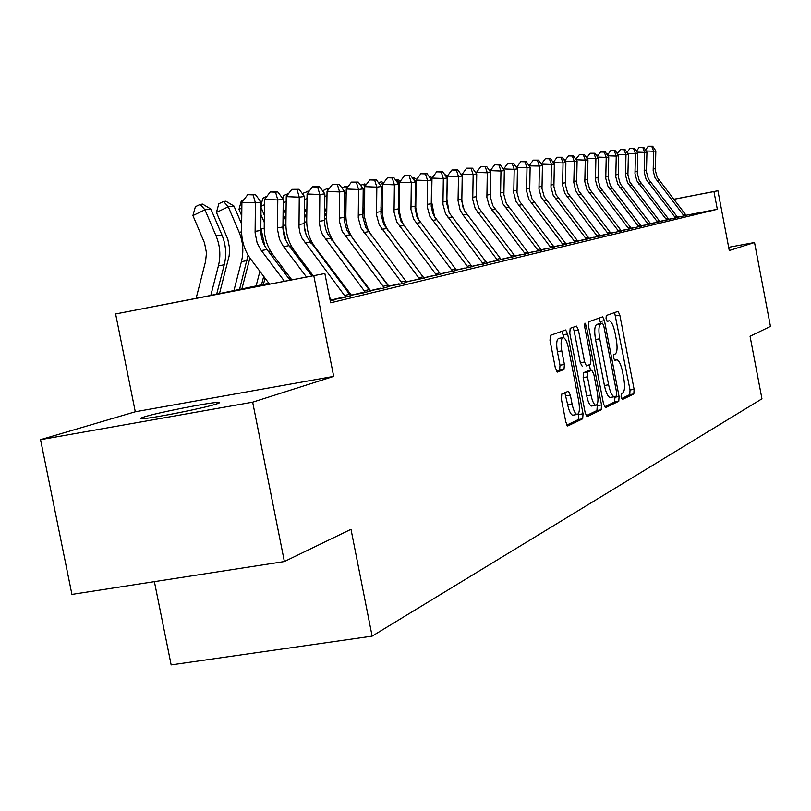 <?xml version="1.0" encoding="UTF-8"?>
<svg xmlns="http://www.w3.org/2000/svg" width="811" height="811" viewBox="0 0 811 811"><rect width="100%" height="100%" fill="white"/><g stroke="black" fill="none" stroke-linecap="round" stroke-linejoin="round"><path stroke-width="1.22" d="M621.104 396.914L622.432 399.488L633.837 393.943L634.101 389.31L619.827 315.114L618.094 311.353L606.263 315.52L606.04 318.743L607.287 321.42L609.406 320.791C611.606 321.632 613.481 325.667 615.042 332.915L616.238 339.17C617.587 347.331 617.283 352.268 615.306 353.961L613.785 354.589L613.582 357.854L614.799 360.49L616.999 359.76C619.148 360.621 620.983 364.585 622.503 371.681L623.71 377.926C625.058 386.097 624.754 391.084 622.807 392.899L621.307 393.619L621.104 396.914M216.071 404.121C220.399 402.763 220.673 402.205 216.902 402.459C206.237 403.057 157.922 412.637 144.581 416.803C139.674 418.304 139.33 418.902 143.547 418.598C154.668 417.908 203.977 408.065 216.071 404.121M561.79 394.045L561.384 399.144L565.825 422.034L567.7 425.978L582.683 418.8L583.048 413.782L567.619 333.99L565.683 329.976L550.426 335.349L550 340.356L555.363 368.062L557.309 372.097L564 369.441L564.405 364.433L561.77 350.869C560.502 342.668 561.019 338.238 563.351 337.569C565.409 338.339 567.132 341.918 568.511 348.294L578.699 400.948C579.997 409.362 579.439 413.863 577.027 414.472C575.04 413.651 573.387 410.163 572.059 404L570.346 395.15L568.45 391.196L561.79 394.045M284.377 561.536L71.926 594.402L40.55 439.674L252.667 402.175L284.377 561.536L351.001 529.309L372.127 636.148L761.955 398.809L750.053 336.271L770.45 326.407L754.524 242.499L729.282 250.528L717.907 190.727L713.944 191.558L717.319 209.279L330.635 302.807L324.856 273.53L115.618 313.958L206.856 296.218L268.867 283.272M252.667 402.175L333.686 376.395L313.827 275.862M603.536 403.959L605.523 407.7L618.783 401.252L619.077 396.518L604.459 320.669L602.674 316.837L588.918 321.683L588.573 326.407L603.536 403.959M586.15 415.739L596.937 410.518L601.194 409.808L587.235 416.59M572.88 327.37L574.137 330.847L578.425 330.077L576.54 326.113L570.174 328.333L569.788 333.199L585.177 412.758L586.992 416.621M578.425 330.077L584.589 361.99L586.434 365.893L590.611 364.22L590.955 359.395L584.599 326.458L584.954 323.113L586.262 325.86L601.519 404.922L601.194 409.808M754.524 242.499L728.673 247.304M677.601 217.287L686.197 215.402M668.862 219.375L677.692 217.439M659.88 221.525L668.963 219.528M650.645 223.724L659.982 221.677M641.146 225.995L650.757 223.887M631.363 228.337L641.258 226.168M621.287 230.74L631.475 228.509M610.916 233.223L621.408 230.922M600.211 235.778L611.028 233.406M589.181 238.414L600.333 235.96M577.807 241.131L589.313 238.606M566.058 243.929L577.939 241.333M553.933 246.828L566.19 244.141M541.393 249.818L554.065 247.041M528.437 252.91L541.535 250.041M515.036 256.114L528.59 253.144M501.168 259.419L515.188 256.347M486.803 262.845L501.33 259.672M471.911 266.403L486.965 263.109M456.481 270.083L472.083 266.667M440.464 273.905L456.654 270.367M423.829 277.869L440.647 274.199M406.402 281.772L424.021 278.173M399.053 283.769L388.57 286.273L400.512 284.022L406.747 282.309M381.028 288.077L369.877 290.743L382.275 288.402L388.783 286.607M362.274 292.558L350.646 295.336L363.277 292.953L370.09 291.078M342.739 297.231L330.635 300.121L343.499 297.698L350.626 295.741M330.259 300.871L335.349 299.654L330.33 300.597M717.319 209.279L686.086 215.239M369.694 289.517L369.106 289.659M350.555 294.069L349.622 294.292M330.614 298.803L329.884 298.985M679.922 216.598L677.52 217.176M671.366 218.646L668.791 219.264M662.577 220.744L659.809 221.413M653.544 222.913L650.574 223.623M644.248 225.134L641.075 225.894M634.689 227.415L631.293 228.226M624.855 229.766L621.216 230.638M614.728 232.189L610.845 233.122M604.286 234.683L600.15 235.677M593.53 237.258L589.121 238.312M582.44 239.914L577.746 241.039M571.005 242.641L565.997 243.847M559.205 245.469L553.872 246.747M547.009 248.379L541.342 249.737M534.419 251.39L528.387 252.839M521.402 254.502L514.995 256.043M507.939 257.726L501.127 259.358M494.011 261.061L486.762 262.794M479.585 264.508L471.88 266.353M464.642 268.076L456.451 270.043M449.152 271.786L440.434 273.865M433.074 275.628L423.808 277.849M416.388 279.623L406.534 281.975M154.394 581.639L171.151 664.888L372.127 636.148M333.686 376.395L135.285 411.775L40.55 439.674M135.285 411.775L115.618 313.958M269.262 283.789L243.999 289.081L324.856 273.53M352.217 266.434L351.619 266.555M332.743 270.509L331.8 270.702M312.468 274.747L311.14 275.03M291.321 279.177L289.578 279.542M713.944 191.558L673.779 199.324M673.728 199.263L717.907 190.727M289.203 279.035L290.936 278.67M310.765 274.534L312.093 274.26M331.435 270.215L332.378 270.022M351.264 266.079L351.862 265.957M621.591 398.586L629.762 394.633L630.035 390.01L614.596 312.559M600.718 323.518L599.116 318.054M604.479 406.869L614.626 401.962L614.931 397.218L614.15 396.792C611.981 395.9 610.136 391.895 608.615 384.799L599.745 338.795C598.366 330.432 598.711 325.444 600.769 323.822L602.522 323.204L603.779 325.89L616.634 392.615L616.431 395.94L614.819 396.701M598.336 323.954L602.421 323.214M610.724 397.37L609.984 397.502C607.794 396.609 605.949 392.615 604.418 385.509L595.548 339.535C594.179 331.182 594.534 326.194 596.602 324.562L598.254 323.964M574.137 330.847L580.301 362.74L582.399 366.592M589.374 364.727L590.489 370.515M597.068 404.577L597.271 405.642L601.519 404.922M590.986 395.079C592.283 401.121 593.885 404.537 595.781 405.328C598.052 404.709 598.548 400.33 597.281 392.189L593.794 374.114L591.787 370.292L587.813 371.975L587.458 376.851L590.986 395.079L586.698 395.809C587.995 401.85 589.597 405.267 591.503 406.047L592.192 405.936M587.691 371.002L591.787 370.292M586.698 395.809L583.17 377.591L583.535 372.715L587.519 371.022M596.937 410.518L597.271 405.642M573.407 415.08L572.647 415.212C570.66 414.391 568.998 410.903 567.659 404.74L564.851 392.696M562.702 337.68L558.982 338.349C556.64 339.018 556.113 343.448 557.38 351.639L561.77 350.869M556.559 371.438L559.6 370.201L560.006 365.203L557.38 351.639M563.848 337.741L561.982 331.243M566.828 425.086L578.324 419.53L578.507 413.519M616.603 152.671L618.235 152.569M617.769 153.208L616.999 152.488M684.149 216.01L655.065 177.852L653.159 170.827L653.625 151.231L646.174 150.978M686.258 215.503L657.265 177.477L655.359 170.482L655.825 150.947L653.625 151.231L651.77 146.335L652.662 146.223L648.253 146.213L651.77 146.335M648.253 146.213L645.505 149.994M655.825 150.947L652.662 146.223M606.709 154.06L608.574 153.563M608.128 154.171L607.581 153.664M596.541 155.499L598.477 154.789M586.059 156.979L588.056 156.087M575.273 158.51L577.179 157.638M675.604 218.058L646.134 179.383L644.198 172.256L644.664 152.397L637 152.133M677.763 217.541L648.394 178.998L646.458 171.902L646.925 152.103L644.664 152.397L642.799 147.43L643.711 147.318L639.23 147.308L642.799 147.43M639.23 147.308L636.382 151.221M646.925 152.103L643.711 147.318M666.814 220.166L636.949 180.944L634.983 173.726L635.449 153.593L627.572 153.32M669.034 219.639L639.271 180.549L637.314 173.361L637.77 153.289L635.449 153.593L633.573 148.555L634.506 148.433L629.965 148.433L633.573 148.555M629.965 148.433L627.004 152.478M637.77 153.289L634.506 148.433M657.772 222.336L627.511 182.556L625.514 175.237L625.98 154.82L617.87 154.536M660.053 221.788L629.894 182.151L627.907 174.852L628.373 154.506L625.98 154.82L624.085 149.711L625.048 149.589L620.425 149.579L624.085 149.711M620.425 149.579L617.353 153.776M628.373 154.506L625.048 149.589M648.476 224.566L617.8 184.219L615.782 176.788L616.238 156.077L607.885 155.793M650.827 223.998L620.253 183.793L618.235 176.403L618.702 155.763L616.238 156.077L614.332 150.897L615.316 150.775L610.622 150.765L614.332 150.897M610.622 150.765L607.439 155.124M618.702 155.763L615.316 150.775M564.162 160.102L565.926 159.291M638.906 226.857L607.814 185.922L605.756 178.39L606.212 157.375L597.616 157.081M641.329 226.279L610.338 185.486L608.291 177.984L608.747 157.05L606.212 157.375L604.286 152.113L605.31 151.992L600.535 151.992L604.286 152.113M600.535 151.992L597.22 156.503M608.747 157.05L605.31 151.992M552.879 161.987L554.318 160.994M629.062 229.219L597.525 187.676L595.446 180.032L595.892 158.713L587.042 158.409M631.546 228.621L600.12 187.229L598.052 179.616L598.498 158.378L595.892 158.713L593.956 153.38L595 153.249L590.155 153.249L593.956 153.38M590.155 153.249L586.708 157.922M598.498 158.378L595 153.249M541.596 163.771L542.336 162.768M618.915 231.652L586.931 189.48L584.822 181.725L585.268 160.091L576.134 159.767M621.479 231.044L589.607 189.024L587.509 181.299L587.955 159.747L585.268 160.091L583.312 154.668L584.396 154.536L579.459 154.536L583.312 154.668M579.459 154.536L575.881 159.392M587.955 159.747L584.396 154.536M608.463 234.156L578.182 194.802L575.587 190.423L573.823 182.445L574.32 161.511L564.902 161.176M611.109 233.527L578.78 190.879L576.641 183.033L577.087 161.156L574.32 161.511L572.353 156.006L573.458 155.874L568.44 155.874L572.353 156.006M568.44 155.874L564.72 160.913M577.087 161.156L573.458 155.874M597.687 236.741L564.77 193.271L562.591 185.273L563.037 162.97L553.325 162.626M600.414 236.092L567.619 192.785L565.449 184.817L565.885 162.606L563.037 162.97L561.05 157.385L562.195 157.243L557.086 157.243L561.05 157.385M557.086 157.243L553.224 162.484M565.885 162.606L562.195 157.243M586.576 239.407L553.173 195.248L550.963 187.128L551.399 164.481L541.373 164.126M589.394 238.738L556.113 194.741L553.903 186.652L554.339 164.096L551.399 164.481L549.392 158.804L550.578 158.662L545.377 158.662L549.392 158.804M545.377 158.662L541.353 164.096M554.339 164.096L550.578 158.662M575.121 242.154L541.211 197.286L538.96 189.044L539.386 166.042L529.178 165.87M578.02 241.465L544.232 196.769L541.991 188.557L542.427 165.647L539.386 166.042L537.369 160.264L538.595 160.122L533.293 160.122L537.369 160.264M533.293 160.122L529.188 165.667M542.427 165.647L538.595 160.122M563.28 244.993L528.853 199.394L526.572 191.011L526.998 167.644L516.627 167.735M566.281 244.273L531.986 198.867L529.705 190.514L530.13 167.238L526.998 167.644L524.96 161.774L526.217 161.622L520.824 161.632L524.96 161.774M520.824 161.632L516.648 167.269M530.13 167.238L526.217 161.622M475.753 172.784L476.452 173.219M551.064 247.923L516.1 201.574L513.769 193.059L514.194 169.306L503.692 168.921L503.672 169.671M554.156 247.183L519.324 201.027L517.012 192.542L517.438 168.881L514.194 169.306L512.146 163.335L513.444 163.183L507.95 163.183L512.146 163.335M507.95 163.183L503.692 168.921M517.438 168.881L513.444 163.183M460.466 173.595L462.138 174.629M538.433 250.954L502.921 203.825L500.549 195.167L500.965 171.02L490.3 170.624L490.28 171.668M541.626 250.183L506.257 203.257L503.895 194.63L504.31 170.584L500.965 171.02L498.897 164.947L500.245 164.785L494.639 164.795L498.897 164.947M494.639 164.795L490.3 170.624M504.31 170.584L500.245 164.785M444.6 174.385L447.348 176.078M525.376 254.086L489.286 206.146L486.884 197.347L487.289 172.794L476.462 172.388L476.432 173.747M528.681 253.296L492.743 205.558L490.341 196.789L490.756 172.337L487.289 172.794L485.211 166.62L486.6 166.448L480.882 166.458L485.211 166.62M480.882 166.458L476.462 172.388M490.756 172.337L486.6 166.448M432.78 213.273L431.239 206.43M428.684 175.946L432.253 177.71M431.442 179.799L431.584 180.478M511.863 257.32L475.195 208.559L472.742 199.597L473.148 174.629L462.148 174.213L462.118 175.906M515.289 256.509L478.764 207.951L476.321 199.03L476.726 174.162L473.148 174.629L471.049 168.343L472.489 168.171L466.649 168.181L471.049 168.343M461.743 199.557L462.99 207.231M466.649 168.181L462.148 174.213M476.726 174.162L472.489 168.171M417.604 218.159L417.584 216.709M415.861 208.589L415.009 206.592M412.464 177.964L413.985 177.771L416.611 179.383M416.043 182.587L415.435 182.87M416.053 181.674L412.576 178.126M497.883 260.676L463.091 215.047L460.101 209.968L458.053 200.743L458.499 176.524L447.337 176.099L446.891 199.1L449.122 212.573M501.421 259.824L464.297 210.414L461.814 201.341L462.209 176.038L458.499 176.524L456.39 170.128L457.88 169.945L451.92 169.965L456.39 170.128M451.92 169.965L447.337 176.099M462.209 176.038L457.88 169.945M401.729 222.569L401.8 221.342M399.225 209.197L398.292 207.028M395.809 180.295L398.16 179.738L400.401 181.106M415.029 207.93L416.844 216.425M399.549 184.949L398.667 185.364M399.58 183.053L396.549 179.941M483.397 264.153L445.492 213.628L442.948 204.342L443.333 178.491L431.989 178.055L431.553 201.463L434.595 217.115M487.066 263.271L449.314 212.969L446.79 203.733L447.175 177.994L443.333 178.491L441.204 171.973L442.745 171.79L436.673 171.81L441.204 171.973M436.673 171.81L431.989 178.055M447.175 177.994L442.745 171.79M385.205 226.867L385.347 225.701M382.072 210.029L380.947 207.393M378.524 182.728L381.778 181.786L383.593 182.891M398.272 208.589L399.499 212.198M400.675 217.956L400.948 221.079M382.437 187.422L381.261 187.97M382.478 184.452L380.106 181.988M468.383 267.752L429.83 216.294L427.245 206.856L427.61 180.529L416.084 180.083L415.779 207.778L417.178 215.391L419.469 221.403M472.195 266.839L433.804 215.625L431.229 206.217L431.594 180.012L427.61 180.529L425.471 173.889L427.073 173.696L420.868 173.716L425.471 173.889M420.868 173.716L416.084 180.083M431.594 180.012L427.073 173.696M368.022 231.165L368.214 230M364.332 211.002L362.912 207.687M360.581 185.283L364.788 183.894L366.146 184.726M380.906 209.562L382.184 212.786M384.262 222.883L384.363 225.468M364.656 189.997L363.176 190.686M365.041 186.195L363.054 184.117M452.822 271.482L413.59 219.071L410.954 209.451L411.309 182.637L399.59 182.181L399.336 210.718L400.604 217.703L403.746 225.61M456.765 270.539L417.706 218.362L415.08 208.792L415.445 182.1L411.309 182.637L409.16 175.875L410.812 175.673L404.476 175.703L409.16 175.875M404.476 175.703L399.59 182.181M415.445 182.1L410.812 175.673M350.139 235.504L350.403 234.338M345.902 211.955L344.158 207.88M341.928 187.939L345.364 186.317L348.041 186.621M362.872 210.525L364.342 214.023M367.099 227.384L367.099 229.807M344.411 257.026L344.594 256.357M346.196 192.673L344.371 193.535M346.976 188.02L345.364 186.317M436.663 275.355L396.741 221.94L394.055 212.147L394.399 184.827L382.478 184.361L382.275 213.8L384.302 223.005L387.577 230.121M440.758 274.371L401.009 221.221L398.343 211.458L398.688 184.269L394.399 184.827L392.23 177.944L393.943 177.731L387.465 177.761L392.23 177.944M387.465 177.761L382.478 184.361M398.688 184.269L393.943 177.731M331.527 240.015L331.861 238.738M326.742 212.867L324.653 207.961M322.616 190.828L327.005 188.608L329.215 188.578M344.107 211.458L345.861 215.564M349.217 231.804L349.156 234.176M341.005 251.613L340.823 252.292M344.229 255.87L344.046 256.55M325.576 262.47L325.86 261.395M326.985 195.481L324.805 196.505M328.212 189.896L327.005 188.608M419.885 279.379L379.244 224.931L376.507 214.945L376.831 187.108L364.717 186.631L364.595 217.338L367.342 228.013L371.702 236.031M424.143 278.366L383.674 224.171L380.957 214.236L381.282 186.53L376.831 187.108L374.641 180.083L376.436 179.86L369.806 179.89L374.641 180.083M369.806 179.89L364.717 186.631M381.282 186.53L376.436 179.86M306.801 213.729L304.328 207.92M303.091 194.63L303.507 193.069L309.488 190.788M324.582 212.34L326.681 217.247M330.614 236.244L330.472 238.616M321.926 256.185L321.643 257.259M325.282 260.625L324.998 261.7M305.99 268.218L306.396 266.707M312.184 244.75L312.57 243.27M307.004 198.411L304.429 199.618M308.707 191.822L307.927 190.98M402.449 283.566L361.057 228.033L358.259 217.845L358.574 189.47L346.246 188.983L345.861 214.662C345.831 224.302 348.649 232.95 354.316 240.603L388.885 286.192M406.869 282.502L365.67 227.252L362.892 217.115L363.206 188.872L358.574 189.47L356.374 182.303L358.239 182.08L351.457 182.11L356.374 182.303M351.457 182.11L346.246 188.983M363.206 188.872L358.239 182.08M286.03 214.53L283.13 207.748M282.786 198.624L283.597 195.583L288.726 193.373M304.257 213.161L306.73 218.96M304.166 225.752L306.112 234.805M311.231 240.766L311.029 243.219M302.077 260.99L301.682 262.5M305.575 265.623L305.179 267.133M285.614 274.28L286.141 272.293M292.051 249.737L292.518 247.973M286.182 201.473L283.191 202.882M384.313 287.915L342.151 231.267L339.292 220.876L339.596 191.933L327.046 191.426L326.681 217.622C326.651 227.445 329.519 236.265 335.298 244.081L370.505 290.591M388.915 286.81L346.946 230.446L344.107 220.105L344.411 191.305L339.596 191.933L337.376 184.624L339.312 184.381L332.368 184.421L337.376 184.624M332.368 184.421L327.046 191.426M344.411 191.305L339.312 184.381M264.366 215.25L261.02 207.413M261.051 204.97L262.886 198.188L266.941 196.262M283.059 213.911L285.948 220.693M282.907 226.522L285.989 240.776M291.048 245.398L290.764 248.024M281.427 266.038L280.9 268.025M285.066 270.874L284.539 272.851M263.423 284.408L265.045 278.193M271.087 254.999L271.644 252.88M264.487 204.686L261.041 206.318M241.759 215.888L238.992 209.4L241.313 200.905L243.898 199.678M260.949 214.591L264.285 222.427M260.797 227.729L264.883 246.351M270.012 250.173L269.617 253.042M259.905 271.35L256.104 285.938M263.697 276.399L261.507 284.813M241.901 288.898L249.91 257.999M241.84 208.052L238.992 209.4M219.477 293.582L229.118 256.043L229.726 248.977L227.8 239.184L216.446 212.411L218.838 203.743L223.562 201.493L225.843 201.209L233.963 206.045L241.678 224.16M233.963 206.045L228.286 206.785L239.144 232.26C243.107 241.891 243.868 251.684 241.414 261.649L233.943 290.561M248.075 255.12L239.569 289.395M223.562 201.493L228.286 206.785L216.446 212.411M365.426 292.436L322.464 234.622L320.507 229.462L319.554 224.018L319.828 194.498L307.065 193.971L306.71 220.704C306.69 230.719 309.62 239.721 315.499 247.69L351.386 295.163M370.221 291.291L327.462 233.771L325.515 228.641L324.562 223.218L324.846 193.839L319.828 194.498L317.608 187.027L319.625 186.783L312.509 186.824L317.608 187.027M312.509 186.824L307.065 193.971M324.846 193.839L319.625 186.783M345.77 297.15L301.966 238.12L299.969 232.858L298.995 227.303L299.249 197.164L286.242 196.627L285.908 223.907C285.898 234.136 288.888 243.32 294.89 251.461L313.228 275.77M350.757 295.954L307.166 237.228L305.189 231.997L304.216 226.472L304.47 196.485L299.249 197.164L297.019 189.531L299.117 189.277L291.818 189.328L297.019 189.531M329.58 297.424L331.466 299.928M291.818 189.328L286.242 196.627M304.47 196.485L299.117 189.277M306.528 277.058L282.745 245.469L279.45 239.133L277.474 229.28L277.788 199.942L264.548 199.394L264.224 227.242C264.224 237.694 267.285 247.071 273.398 255.384L291.848 279.876M311.89 276.024L288.99 245.672L285.421 239.549L283.647 234.105L282.917 228.418L283.242 199.232L277.788 199.942L275.547 192.146L277.737 191.883L270.256 191.933L275.547 192.146M330.472 300.82L330.148 300.303M270.256 191.933L264.548 199.394M283.242 199.232L277.737 191.883M196.14 298.276L205.548 261.527L206.481 252.91L204.514 242.905L192.917 215.564L195.39 206.704L200.205 204.402L202.578 204.098L210.89 209.045L221.92 234.937C225.955 244.719 226.725 254.674 224.252 264.791L216.689 294.17M210.89 209.045L204.97 209.816L216.05 235.849C220.105 245.682 220.886 255.688 218.402 265.866L210.819 295.397M200.205 204.402L204.97 209.816L192.917 215.564M284.489 281.295L260.493 249.362L257.128 242.884L255.1 232.818L255.394 202.841L241.901 202.274L241.607 230.729C241.617 241.404 244.74 250.984 250.974 259.479L269.546 284.164M290.085 280.221L266.991 249.545L263.352 243.28L261.537 237.724L260.787 231.916L261.081 202.111L255.394 202.841L253.144 194.873L255.424 194.599L247.75 194.66L253.144 194.873M247.75 194.66L241.901 202.274M261.081 202.111L255.424 194.599M614.414 360.185L616.431 359.831M606.963 321.197L608.929 320.852M615.762 315.844L619.827 315.114M630.035 390.01L634.101 389.31M629.762 394.633L633.837 393.943M600.312 321.409L604.459 320.669M614.931 397.218L619.077 396.518M614.626 401.962L618.783 401.252M596.602 324.562L600.769 323.822M595.548 339.535L599.745 338.795M604.418 385.509L608.615 384.799M580.301 362.74L584.589 361.99M584.549 326.164L586.262 325.86M583.535 372.715L587.813 371.975M583.17 377.591L587.458 376.851M565.956 395.9L570.346 395.15M567.659 404.74L572.059 404M560.006 365.203L564.405 364.433M559.6 370.201L564 369.441M563.27 334.761L567.619 333.99M578.699 414.512L583.048 413.782M578.324 419.53L582.683 418.8M657.001 180.934L659.191 180.549M653.119 169.002L655.318 168.658M683.389 214.915L685.498 214.418M648.101 182.505L650.341 182.11M644.157 170.401L646.418 170.046M674.823 216.953L676.992 216.436M638.936 184.117L641.248 183.712M634.942 171.841L637.274 171.476M666.024 219.041L668.254 218.514M629.529 185.77L631.901 185.354M625.474 173.331L627.866 172.956M656.981 221.19L659.262 220.653M619.847 187.473L622.29 187.047M615.731 174.852L618.195 174.466M647.665 223.41L650.016 222.853M609.882 189.227L612.396 188.781M605.716 176.423L608.25 176.028M638.095 225.681L640.508 225.113M599.623 191.031L602.218 190.575M595.396 178.035L598.001 177.629M628.231 228.033L630.725 227.435M589.06 192.886L591.736 192.42M584.772 179.707L587.458 179.282M618.073 230.446L620.638 229.837M578.182 194.802L580.929 194.316M573.823 181.421L576.591 180.985M607.611 232.929L610.257 232.301M566.97 196.779L569.798 196.282M562.54 183.185L565.399 182.739M596.825 235.494L599.552 234.845M555.403 198.817L558.323 198.3M550.912 185.009L553.852 184.543M585.704 238.14L588.512 237.471M543.471 200.915L546.482 200.378M538.899 186.885L541.941 186.408M574.229 240.867L577.128 240.178M531.154 203.074L534.267 202.527M526.511 188.831L529.644 188.334M562.378 243.685L565.379 242.976M518.432 205.315L521.645 204.747M513.718 190.828L516.952 190.321M550.142 246.595L553.244 245.855M505.283 207.626L508.609 207.038M500.488 192.906L503.844 192.379M537.5 249.595L540.704 248.835M491.699 210.019L495.136 209.41M486.823 195.046L490.28 194.508M524.423 252.708L527.738 251.917M477.638 212.492L481.197 211.864M472.681 197.266L476.26 196.698M510.9 255.921L514.326 255.11M463.091 215.047L466.771 214.398M458.043 199.557L461.753 198.969M496.9 259.256L500.448 258.405M448.017 217.703L451.839 217.034M442.887 201.929L446.719 201.331M482.403 262.703L486.073 261.821M432.405 220.45L436.359 219.751M427.174 204.392L431.158 203.764M467.369 266.272L471.181 265.369M416.205 223.299L420.311 222.579M410.883 206.937L415.009 206.298M451.788 269.982L455.741 269.039M363.886 212.908L362.831 213.07M399.407 226.249L403.665 225.509M393.974 209.593L398.262 208.914M435.608 273.824L439.714 272.851M345.861 215.706L344.046 215.99M381.951 229.32L386.381 228.55M376.426 212.34L380.876 211.641M418.811 277.818L423.078 276.804M326.671 218.686L324.491 219.021M363.815 232.514L368.417 231.703M358.178 215.199L362.801 214.469M401.354 281.964L405.784 280.91M306.71 221.778L304.135 222.184M344.959 235.829L349.744 234.987M339.211 218.169L344.016 217.409M383.197 286.283L387.81 285.188M285.908 225.012L282.917 225.468M264.234 228.367L261.264 228.834M241.607 231.885L239.144 232.26M247.02 260.625L241.414 261.649M325.333 239.286L330.31 238.404M319.463 221.261L324.471 220.47M364.301 290.774L369.096 289.639M304.885 242.884L310.076 241.962M298.894 224.485L304.115 223.664M344.614 295.457L349.612 294.271M283.576 246.625L288.99 245.672M277.453 227.84L282.897 226.989M221.92 234.937L216.05 235.849M224.252 264.791L218.402 265.866M261.335 250.538L266.991 249.545M255.08 231.348L260.767 230.456M216.902 402.459L217.166 403.766M609.984 397.502L614.15 396.792M591.503 406.047L595.781 405.328M572.647 415.212L577.027 414.472"/></g></svg>
